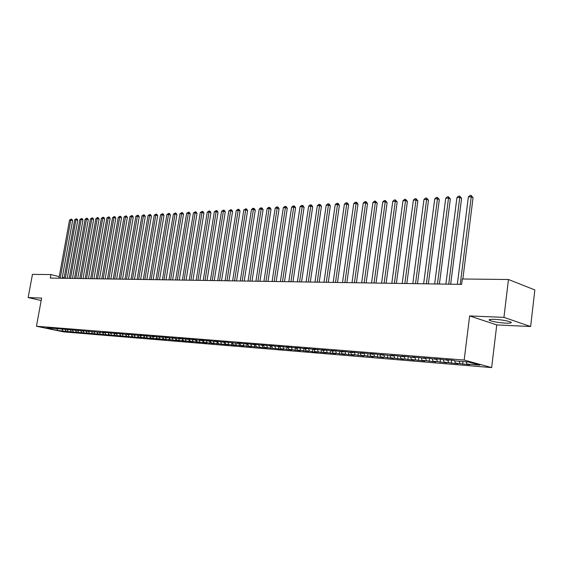 <?xml version="1.0" encoding="UTF-8"?>
<svg xmlns="http://www.w3.org/2000/svg" width="563" height="563" viewBox="0 0 563 563"><rect width="100%" height="100%" fill="white"/><g stroke="black" fill="none" stroke-linecap="round" stroke-linejoin="round"><path stroke-width="0.84" d="M494.462 319.327C489.536 319.186 488.022 319.594 489.93 320.558C493.638 321.839 498.931 322.705 505.813 323.155C510.859 323.317 512.407 322.902 510.451 321.916C506.665 320.629 501.337 319.763 494.462 319.327M530.627 326.54L503.941 317.363L469.641 315.934L496.763 324.914L530.627 326.54L534.85 289.938L508.452 279.501L462.3 279.002L461.625 284.378L50.304 278.073L50.944 274.568L32.457 274.371L28.15 297.538L41.169 300.515M496.763 324.914L491.64 367.59L63.605 331.874L36.44 326.251L464.172 360.046L491.64 367.59M57.32 328.63L57.447 330.397L65.568 331.389L141.278 337.638L138.625 337.068L141.067 337.265L153.657 338.666L150.99 338.082L159.976 339.186L157.309 338.602L166.388 339.714L163.72 339.13L166.31 339.341L179.506 340.798L176.824 340.207L179.491 340.425L186.205 341.354L183.517 340.756L193.003 341.917L190.322 341.319L193.067 341.544L199.907 342.487L197.219 341.882L206.917 343.064L204.228 342.459L207.057 342.691L214.039 343.648L211.343 343.043L228.599 344.852L225.904 344.239L236.052 345.471L233.349 344.852L236.369 345.098L243.624 346.097L240.922 345.478L243.983 345.724L251.316 346.731L248.614 346.104L267.073 348.033L264.371 347.399L283.351 349.377L280.641 348.743L283.963 349.011L291.69 350.066L288.981 349.426L292.359 349.7L300.163 350.763L297.461 350.123L300.895 350.404L308.791 351.481L306.082 350.833L309.573 351.115L312.275 351.769L317.553 352.206L314.851 351.551L326.477 352.938L323.774 352.283L335.548 353.691L332.846 353.029L336.526 353.332L344.774 354.451L342.086 353.789L354.169 355.225L351.481 354.563L355.281 354.873L363.733 356.02L361.045 355.352L364.915 355.668L373.459 356.822L370.778 356.147L374.719 356.47L383.368 357.639L380.694 356.963L384.705 357.294L393.453 358.469L390.785 357.794L403.727 359.321L401.06 358.638L414.192 360.186L411.532 359.497L424.854 361.066L422.201 360.376L426.529 360.728L435.713 361.967L433.074 361.27L437.479 361.629L446.783 362.875L444.151 362.178L458.064 363.811L455.446 363.107L469.563 364.761L466.959 364.057L466.115 361.798M57.447 330.397L46.131 328.053L52.021 328.187M466.959 364.057L479.887 365.12L468.437 361.988L455.453 360.939L452.751 360.214L445.776 359.651L448.486 360.383L441.174 359.285L434.34 358.744L437.057 359.461L429.829 358.378L423.123 357.843L425.853 358.561L418.696 357.491L412.123 356.963L414.861 357.681L407.781 356.618L401.335 356.105L404.072 356.815L397.07 355.76L390.743 355.253L393.495 355.964L380.356 354.423L383.107 355.126L376.253 354.099L370.151 353.613L372.917 354.31L366.126 353.29L360.144 352.811L362.91 353.508L356.189 352.494L350.313 352.023L353.085 352.712L346.428 351.713L340.657 351.256L343.43 351.938L336.843 350.946L331.178 350.496L333.95 351.178L327.427 350.193L321.86 349.75L324.64 350.432L318.179 349.454L312.711 349.018L315.491 349.693L309.094 348.729L303.717 348.3L306.504 348.976L300.163 348.018L294.878 347.596L297.665 348.265L291.388 347.315L286.194 346.899L288.981 347.568L282.76 346.625L277.658 346.217L280.444 346.878L274.28 345.949L269.255 345.548L272.049 346.203L265.94 345.281L261 344.887L263.787 345.541L257.734 344.626L252.878 344.239L255.665 344.887L249.669 343.979L244.891 343.599L247.678 344.246L241.731 343.346L237.037 342.973L239.817 343.613L226.249 342.107L221.695 341.748L224.475 342.381L218.683 341.502L214.207 341.15L216.987 341.776L211.245 340.911L206.839 340.559L209.612 341.185L203.926 340.326L199.584 339.982L202.356 340.601L192.44 339.405L195.213 340.031L189.618 339.179L185.41 338.849L188.176 339.461L182.623 338.623L178.485 338.293L181.244 338.905L171.666 337.744L174.424 338.356L164.945 337.209L167.697 337.821L162.285 336.998L158.33 336.681L161.074 337.286L155.705 336.47L151.806 336.16L154.551 336.765L145.381 335.647L148.125 336.245L142.84 335.442L139.054 335.14L141.785 335.738L132.812 334.64L135.542 335.238L130.342 334.443L126.661 334.148L129.391 334.739L118.202 333.472L114.627 333.19L117.343 333.775L106.4 332.529L102.923 332.254L105.626 332.832L103.325 332.649L48.995 327.94L51.641 328.496M460.02 363.487L459.183 361.242M455.446 363.107L454.531 360.693M448.641 362.551L447.796 360.327M444.151 362.178L443.257 359.841M448.486 360.383L448.873 359.905M437.479 361.629L436.628 359.426M433.074 361.27L432.194 359.004M437.057 359.461L437.451 358.99M426.529 360.728L425.67 358.547M422.201 360.376L421.342 358.188M425.853 358.561L426.247 358.096M415.775 359.848L414.903 357.632M411.532 359.497L410.673 357.343M414.861 357.681L415.255 357.216M405.226 358.983L404.269 356.59M401.06 358.638L400.202 356.506M404.072 356.815L404.473 356.351M394.874 358.131L393.833 355.57M390.785 357.794L389.92 355.675M393.495 355.964L393.889 355.506M384.705 357.294L383.635 354.69M380.694 356.963L379.828 354.866M383.107 355.126L383.509 354.676M374.719 356.47L373.649 353.888M370.778 356.147L369.912 354.071M372.917 354.31L373.311 353.86M364.915 355.668L363.846 353.107M361.045 355.352L360.172 353.282M362.91 353.508L363.311 353.064M355.281 354.873L354.211 352.339M351.481 354.563L350.608 352.515M353.085 352.712L353.48 352.276M345.823 354.099L344.746 351.579M342.086 353.789L341.213 351.762M343.43 351.938L343.831 351.509M336.526 353.332L335.442 350.833M332.846 353.029L331.973 351.016M333.95 351.178L334.352 350.749M327.385 352.586L326.308 350.109M323.774 352.283L322.902 350.292M324.64 350.432L325.041 350.003M318.405 351.847L317.321 349.391M314.851 351.551L313.978 349.574M315.491 349.693L315.892 349.271M309.573 351.115L308.489 348.68M306.082 350.833L305.209 348.87M306.504 348.976L306.905 348.553M300.895 350.404L299.812 347.99M297.461 350.123L296.581 348.173M297.665 348.265L298.066 347.85M292.359 349.7L291.275 347.308M288.981 349.426L288.108 347.498M288.981 347.568L289.382 347.153M283.963 349.011L282.886 346.653M280.641 348.743L279.762 346.822M280.444 346.878L280.846 346.47M275.701 348.335L274.645 346.034M272.436 348.068L271.563 346.168M272.049 346.203L272.45 345.802M267.58 347.667L266.538 345.422M264.371 347.399L263.491 345.513M263.787 345.541L264.188 345.14M259.585 347.012L258.565 344.816M256.425 346.752L255.553 344.88M255.665 344.887L256.066 344.493M251.724 346.365L250.718 344.225M248.614 346.104L247.713 344.211M247.678 344.246L248.079 343.852M243.983 345.724L242.991 343.641M240.922 345.478L239.972 343.472M239.817 343.613L240.218 343.226M236.369 345.098L235.39 343.064M233.349 344.852L232.343 342.747M232.083 342.994L232.484 342.607M228.867 344.486L227.909 342.494M225.904 344.239L224.841 342.037M224.475 342.381L224.876 342.001M221.484 343.88L220.541 341.931M218.564 343.641L217.48 341.41M216.987 341.776L217.388 341.403M214.214 343.282L213.286 341.375M211.343 343.043L210.259 340.833M209.612 341.185L210.013 340.812M207.057 342.691L206.142 340.826M204.228 342.459L203.144 340.263M202.356 340.601L202.757 340.235M200.013 342.114L199.112 340.291M197.219 341.882L196.142 339.7L195.755 342.142M195.213 340.031L195.607 339.658M193.067 341.544L192.18 339.756M190.322 341.319L189.238 339.151M188.176 339.461L188.57 339.095M186.226 340.981L185.354 339.236M183.517 340.756L182.44 338.609M181.244 338.905L181.645 338.546M179.491 340.425L178.619 338.694M176.824 340.207L175.747 338.074M174.424 338.356L174.819 337.997M172.848 339.883L171.982 338.166M170.223 339.665L169.16 337.575M167.697 337.821L168.098 337.462M166.31 339.341L165.438 337.638M163.72 339.13L162.672 337.082M161.074 337.286L161.475 336.934M159.864 338.813L158.991 337.117M157.309 338.602L156.282 336.597M154.551 336.765L154.945 336.414M153.509 338.293L152.643 336.611M150.99 338.082L149.976 336.118M148.125 336.245L148.519 335.9M147.246 337.779L146.38 336.104M144.761 337.575L143.762 335.647M141.785 335.738L142.179 335.393M141.067 337.265L140.201 335.611M138.625 337.068L137.639 335.175M135.542 335.238L135.936 334.894M134.979 336.765L134.121 335.119M132.565 336.568L131.594 334.718M129.391 334.739L129.779 334.401M128.976 336.273L128.118 334.64M126.598 336.076L125.64 334.26M123.325 334.253L123.712 333.915M123.058 335.787L122.199 334.162M120.714 335.597L119.771 333.81M117.343 333.775L117.73 333.437M117.217 335.309L116.365 333.697M114.908 335.119L113.979 333.366M111.446 333.296L111.833 332.965M111.46 334.837L110.608 333.233M109.18 334.647L108.265 332.93M105.626 332.832L106.02 332.501M105.781 334.366L104.929 332.775M103.536 334.183L102.628 332.494M99.89 332.367L100.284 332.043M100.179 333.908L99.327 332.325M97.962 333.725L97.068 332.071M94.239 331.917L94.626 331.593M94.654 333.451L93.803 331.881M92.466 333.275L91.579 331.649M88.658 331.466L89.045 331.143M89.2 333.007L88.349 331.445M87.04 332.824L86.167 331.234M83.155 331.023L83.542 330.706M83.817 332.564L82.972 331.009M81.684 332.388L80.826 330.819M77.729 330.587L78.109 330.27M78.51 332.128L77.659 330.587M76.399 331.952L75.555 330.411M72.374 330.157L72.754 329.841M73.267 331.691L72.402 330.129M71.191 331.523L70.347 329.995M67.088 329.735L67.469 329.418M68.095 331.269L67.194 329.644M66.04 331.1L65.202 329.58M61.867 329.313L62.254 329.003M62.986 330.847L62.05 329.165M56.722 328.905L57.102 328.588M503.941 317.363L508.452 279.501M36.44 326.251L41.613 298.094L28.15 297.538M469.641 315.934L464.172 360.046M64.126 277.883L62.289 277.425M59.228 276.651L50.944 274.568M65.568 331.389L65.723 330.53M70.685 331.811L70.847 330.903M75.864 332.24L76.033 331.283M81.107 332.67L81.29 331.663M86.428 333.113L86.611 332.05M91.811 333.556L92.008 332.437M97.272 334.007L97.476 332.832M102.804 334.464L103.022 333.226M108.413 334.929L108.638 333.627M114.099 335.393L114.331 334.035M119.863 335.872L120.102 334.443M125.704 336.357L125.957 334.858M131.629 336.843L131.89 335.281M137.632 337.343L137.914 335.703M143.727 337.842L144.015 336.132M149.906 338.356L150.208 336.561M156.176 338.87L156.486 336.998M162.531 339.398L162.855 337.441M168.984 339.932L169.322 337.884M175.529 340.467L175.881 338.335M182.173 341.016L182.532 338.792M188.915 341.579L189.288 339.25M202.701 342.712L203.095 340.256M209.753 343.296L210.147 340.826M216.917 343.887L217.297 341.488M224.187 344.493L224.524 342.332M231.569 345.098L231.9 342.98M239.071 345.717L239.402 343.578M246.685 346.351L247.023 344.19M254.427 346.991L254.765 344.816M262.295 347.638L262.625 345.45M270.289 348.3L270.62 346.09M278.411 348.969L278.741 346.745M286.666 349.651L287.003 347.406M295.061 350.348L295.399 348.082M303.598 351.052L303.929 348.764M312.275 351.769L312.613 349.461M321.107 352.494L321.438 350.172M330.087 353.24L330.418 350.897M339.222 353.993L339.552 351.615M348.518 354.76L348.856 352.318M357.977 355.542L358.321 353.029M367.604 356.337L367.956 353.747M377.4 357.146L377.766 354.486M387.379 357.969L387.752 355.225M397.541 358.807L397.921 355.978M407.886 359.666L408.274 356.745M418.429 360.538L418.823 357.526M429.168 361.425L429.562 358.357M440.111 362.326L440.505 359.236M451.266 363.248L451.66 360.123M462.638 364.191L462.962 361.545M62.134 278.256L72.606 220.605L70.797 220.063L60.22 278.228M69.516 220.133L71.156 219.127L70.797 220.063L69.516 220.133L58.946 278.206M71.156 219.127L71.881 219.345L72.606 220.605M67.264 278.333L77.757 220.309L75.949 219.76L65.343 278.305M74.654 219.837L76.308 218.817L75.949 219.76L74.654 219.837L64.055 278.284M76.308 218.817L77.032 219.042L77.757 220.309M72.465 278.418L82.986 220.013L81.171 219.457L70.537 278.382M79.855 219.535L81.522 218.514L81.171 219.457L79.855 219.535L69.235 278.368M81.522 218.514L82.247 218.733L82.986 220.013M77.729 278.495L88.278 219.711L86.456 219.148L75.801 278.467M85.126 219.225L86.808 218.198L86.456 219.148L85.126 219.225L74.478 278.446M86.808 218.198L87.539 218.423L88.278 219.711M83.064 278.579L93.641 219.401L91.818 218.838L81.135 278.544M90.467 218.916L92.163 217.881L91.818 218.838L90.467 218.916L79.791 278.53M92.163 217.881L92.895 218.106L93.641 219.401M88.475 278.657L99.074 219.091L97.244 218.521L86.533 278.629M95.879 218.606L97.589 217.557L97.244 218.521L95.879 218.606L85.175 278.608M97.589 217.557L98.321 217.782L99.074 219.091M93.958 278.741L104.577 218.775L102.748 218.205L92.015 278.713M101.368 218.282L103.085 217.234L102.748 218.205L101.368 218.282L90.636 278.692M103.085 217.234L103.824 217.459L104.577 218.775M99.51 278.826L110.158 218.451L108.321 217.881L97.568 278.798M106.921 217.958L108.659 216.903L108.321 217.881L106.921 217.958L96.167 278.776M108.659 216.903L109.398 217.135L110.158 218.451M105.147 278.917L115.816 218.127L113.979 217.55L103.191 278.882M112.558 217.635L114.31 216.565L113.979 217.55L112.558 217.635L101.776 278.861M114.31 216.565L115.042 216.797L115.816 218.127M110.855 279.002L121.552 217.804L119.708 217.219L108.898 278.974M118.265 217.304L120.039 216.227L119.708 217.219L118.265 217.304L107.463 278.952M120.039 216.227L120.771 216.459L121.552 217.804M116.64 279.093L127.365 217.466L125.514 216.882L114.683 279.058M124.057 216.966L125.838 215.882L125.514 216.882L124.057 216.966L113.226 279.037M125.838 215.882L126.576 216.122L127.365 217.466M122.509 279.185L133.255 217.128L131.404 216.537L120.552 279.149M129.926 216.621L131.728 215.538L131.404 216.537L129.926 216.621L119.074 279.128M131.728 215.538L132.467 215.77L133.255 217.128M128.463 279.269L139.23 216.79L137.379 216.192L126.499 279.241M135.88 216.276L137.696 215.179L137.379 216.192L135.88 216.276L125 279.22M137.696 215.179L138.435 215.418L139.23 216.79M134.501 279.368L145.289 216.438L143.431 215.84L132.53 279.332M141.911 215.925L143.741 214.82L143.431 215.84L141.911 215.925L131.017 279.311M143.741 214.82L144.487 215.066L145.289 216.438M140.623 279.459L151.433 216.086L149.575 215.481L138.653 279.431M148.034 215.573L149.878 214.461L149.575 215.481L148.034 215.573L137.112 279.403M149.878 214.461L150.624 214.7L151.433 216.086M146.837 279.551L157.668 215.728L155.803 215.122L144.86 279.522M154.241 215.214L156.106 214.088L155.803 215.122L154.241 215.214L143.298 279.501M156.106 214.088L156.852 214.334L157.668 215.728M153.136 279.649L163.988 215.369L162.123 214.749L151.158 279.621M160.539 214.841L162.418 213.715L162.123 214.749L160.539 214.841L149.575 279.593M162.418 213.715L163.164 213.961L163.988 215.369M159.526 279.748L170.399 215.003L168.534 214.376L157.549 279.72M166.922 214.475L168.823 213.335L168.534 214.376L166.922 214.475L155.937 279.691M168.823 213.335L169.569 213.581L170.399 215.003M166.015 279.846L176.909 214.63L175.037 214.003L164.03 279.818M173.404 214.095L175.325 212.948L175.037 214.003L173.404 214.095L162.397 279.79M175.325 212.948L176.071 213.201L176.909 214.63M172.595 279.952L183.51 214.25L181.638 213.616L170.61 279.917M179.977 213.715L181.912 212.561L181.638 213.616L179.977 213.715L168.956 279.895M181.912 212.561L182.665 212.814L183.51 214.25M179.28 280.05L190.21 213.863L188.338 213.229L177.289 280.022M186.656 213.328L188.605 212.16L188.338 213.229L186.656 213.328L175.607 279.994M188.605 212.16L189.358 212.42L190.21 213.863M186.057 280.156L197.008 213.476L195.136 212.835L184.066 280.128M193.426 212.934L195.396 211.758L195.136 212.835L193.426 212.934L182.363 280.1M195.396 211.758L196.149 212.019L197.008 213.476M192.947 280.261L203.912 213.081L202.033 212.434L190.948 280.226M200.301 212.532L202.293 211.35L202.033 212.434L200.301 212.532L189.217 280.205M202.293 211.35L203.039 211.611L203.912 213.081M199.935 280.367L210.914 212.68L209.035 212.026L197.937 280.339M207.275 212.124L209.288 210.935L209.035 212.026L207.275 212.124L196.177 280.311M209.288 210.935L210.041 211.195L210.914 212.68M207.029 280.48L218.029 212.272L216.15 211.611L205.031 280.444M214.362 211.716L216.389 210.513L216.15 211.611L214.362 211.716L203.243 280.416M216.389 210.513L217.142 210.78L218.029 212.272M214.236 280.585L225.249 211.857L223.37 211.188L212.23 280.557M221.555 211.294L223.602 210.09L223.37 211.188L221.555 211.294L210.421 280.529M223.602 210.09L224.356 210.351L225.249 211.857M221.555 280.698L232.582 211.435L230.703 210.766L219.549 280.67M228.859 210.872L230.929 209.654L230.703 210.766L228.859 210.872L217.712 280.641M230.929 209.654L231.682 209.922L232.582 211.435M228.986 280.81L240.028 211.012L238.149 210.33L226.98 280.782M236.277 210.442L238.367 209.211L238.149 210.33L236.277 210.442L225.116 280.754M238.367 209.211L239.12 209.485L240.028 211.012M236.544 280.93L247.593 210.576L245.707 209.893L234.532 280.895M243.807 210.006L245.918 208.767L245.707 209.893L243.807 210.006L232.632 280.867M245.918 208.767L246.671 209.035L247.593 210.576M244.215 281.043L255.278 210.133L253.392 209.443L242.203 281.014M251.464 209.556L252.822 208.352L253.596 208.31L253.392 209.443L251.464 209.556L240.274 280.986M253.596 208.31L254.349 208.584L255.278 210.133M252.013 281.162L263.09 209.689L261.197 208.993L250 281.134M259.233 209.105L260.606 207.895L261.394 207.846L261.197 208.993L259.233 209.105L248.037 281.106M261.394 207.846L262.147 208.127L263.09 209.689M259.937 281.289L271.021 209.232L269.135 208.528L257.924 281.254M267.136 208.648L268.516 207.423L269.318 207.374L269.135 208.528L267.136 208.648L255.933 281.226M269.318 207.374L270.071 207.656L271.021 209.232M267.988 281.409L279.079 208.767L277.193 208.064L265.975 281.38M275.166 208.183L276.553 206.945L277.369 206.903L277.193 208.064L275.166 208.183L263.948 281.345M277.369 206.903L278.122 207.184L279.079 208.767M276.173 281.535L287.271 208.303L285.385 207.585L274.16 281.507M283.323 207.705L284.723 206.466L285.547 206.417L285.385 207.585L283.323 207.705L272.105 281.472M285.547 206.417L286.307 206.698L287.271 208.303M284.498 281.662L295.603 207.824L293.717 207.1L282.485 281.634M291.62 207.226L293.027 205.974L293.865 205.924L293.717 207.1L291.62 207.226L280.388 281.599M293.865 205.924L294.625 206.213L295.603 207.824M292.957 281.796L304.069 207.339L302.183 206.607L290.944 281.76M300.051 206.734L301.472 205.474L302.324 205.418L302.183 206.607L300.051 206.734L288.819 281.732M302.324 205.418L303.077 205.713L304.069 207.339M301.564 281.922L312.676 206.846L310.79 206.107L299.551 281.894M308.623 206.234L310.058 204.96L310.924 204.911L310.79 206.107L308.623 206.234L297.384 281.859M310.924 204.911L311.677 205.206L312.676 206.846M310.312 282.056L321.431 206.347L319.545 205.601L308.306 282.028M317.342 205.727L318.785 204.446L319.664 204.39L319.545 205.601L317.342 205.727L306.103 281.993M319.664 204.39L320.417 204.693L321.431 206.347M319.221 282.197L330.333 205.833L328.447 205.08L317.208 282.162M326.209 205.214L327.659 203.919L328.56 203.862L328.447 205.08L326.209 205.214L314.97 282.126M328.56 203.862L329.313 204.165L330.333 205.833M328.278 282.33L339.39 205.312L337.504 204.559L326.266 282.302M335.231 204.686L336.695 203.384L337.603 203.327L337.504 204.559L335.231 204.686L323.985 282.267M337.603 203.327L338.356 203.63L339.39 205.312M337.49 282.478L348.603 204.784L346.724 204.017L335.485 282.443M344.401 204.158L345.879 202.835L346.808 202.786L346.724 204.017L344.401 204.158L333.169 282.408M346.808 202.786L347.554 203.088L348.603 204.784M346.871 282.619L357.977 204.249L356.097 203.475L344.866 282.591M353.74 203.609L355.225 202.286L356.168 202.23L356.097 203.475L353.74 203.609L342.508 282.549M356.168 202.23L356.921 202.539L357.977 204.249M356.421 282.767L367.512 203.7L365.64 202.919L354.416 282.732M363.241 203.06L364.74 201.723L365.697 201.66L365.64 202.919L363.241 203.06L352.016 282.696M365.697 201.66L366.45 201.976L367.512 203.7M366.14 282.915L377.224 203.144L375.352 202.356L364.141 282.886M372.91 202.497L374.416 201.146L375.394 201.09L375.352 202.356L372.91 202.497L361.692 282.844M375.394 201.09L377.224 203.144M376.035 283.062L387.105 202.581L385.24 201.779L374.043 283.034M382.756 201.927L384.276 200.562L385.268 200.505L385.24 201.779L382.756 201.927L371.545 282.999M385.268 200.505L387.105 202.581M386.112 283.217L397.168 202.004L395.31 201.195L384.121 283.189M392.777 201.343L394.311 199.964L395.325 199.907L395.31 201.195L392.777 201.343L381.58 283.147M395.325 199.907L397.168 202.004M396.373 283.379L407.415 201.413L405.557 200.597L394.389 283.344M402.981 200.752L404.523 199.358L405.557 199.302L405.557 200.597L402.981 200.752L391.806 283.309M405.557 199.302L407.415 201.413M406.831 283.534L417.852 200.815L416.001 199.992L404.846 283.506M413.376 200.146L414.931 198.746L415.98 198.683L416.001 199.992L413.376 200.146L402.214 283.463M415.98 198.683L417.852 200.815M417.479 283.703L428.485 200.21L426.641 199.372L415.508 283.668M423.96 199.527L425.529 198.113L426.599 198.049L426.641 199.372L423.96 199.527L412.82 283.625M426.599 198.049L428.485 200.21M428.337 283.865L439.316 199.584L437.472 198.746L426.367 283.836M434.749 198.901L436.332 197.472L437.423 197.409L437.472 198.746L434.749 198.901L423.629 283.794M437.423 197.409L439.316 199.584M439.4 284.034L450.351 198.957L448.521 198.106L437.437 284.005M445.734 198.26L447.332 196.825L448.444 196.754L448.521 198.106L445.734 198.26L434.65 283.963M448.444 196.754L450.351 198.957M450.674 284.209L461.597 198.31L459.774 197.451L448.725 284.181M456.938 197.613L458.549 196.156L459.682 196.093L459.774 197.451L456.938 197.613L445.882 284.132M459.682 196.093L461.597 198.31M462.849 279.009L473.061 197.655L471.245 196.783L460.231 284.357M468.36 196.951L469.978 195.481L471.132 195.41L471.245 196.783L468.36 196.951L457.332 284.308M471.132 195.41L473.061 197.655M490.07 319.425L489.93 320.558"/></g></svg>
